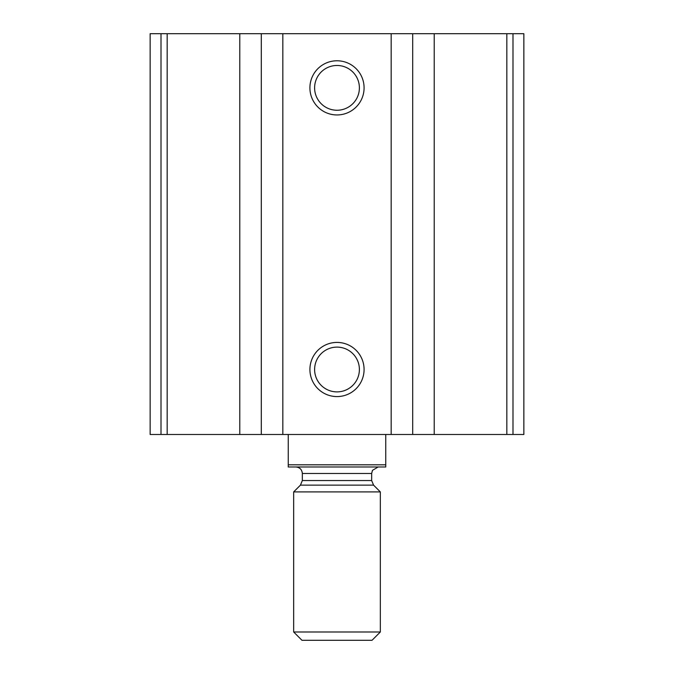 <?xml version="1.0" encoding="UTF-8"?>
<svg xmlns="http://www.w3.org/2000/svg" width="674" height="674" viewBox="0 0 674 674"><rect width="100%" height="100%" fill="white"/><g stroke="black" fill="none" stroke-linecap="round" stroke-linejoin="round"><path stroke-width="1.01" d="M434.216 434.486L150.142 434.486L150.142 33.7L150.142 434.486L150.142 33.7L523.858 33.7L523.858 434.486L434.216 434.486L434.216 33.7M150.142 434.486L150.142 33.7M337 60.778A27.078 27.078 0 0 1 360.455 101.403A27.078 27.078 0 0 1 313.545 101.403A27.078 27.078 0 0 1 337 60.778M337 342.417A27.078 27.078 0 0 1 360.455 383.034A27.078 27.078 0 0 1 313.545 383.034A27.078 27.078 0 0 1 337 342.417M337 347.11A22.394 22.394 0 0 1 356.394 380.692A22.394 22.394 0 0 1 317.606 380.692A22.394 22.394 0 0 1 337 347.11M337 65.471A22.394 22.394 0 0 1 356.394 99.053A22.394 22.394 0 0 1 317.606 99.053A22.394 22.394 0 0 1 337 65.471M385.747 464.816L288.253 464.816L288.253 466.989L385.747 466.989L385.747 434.486M288.253 464.816L288.253 434.486M293.67 631.993L301.977 640.3L372.023 640.3L380.33 631.993L380.33 491.902L293.67 491.902L293.67 631.993L380.33 631.993M295.835 466.989C299.787 467.368 301.952 469.534 302.34 473.485L302.34 480.545L300.436 485.137L293.67 491.902M161.01 434.486L161.01 33.7M512.99 434.486L512.99 33.7M506.831 434.486L506.831 33.7M412.69 434.486L412.69 33.7M391.164 434.486L391.164 33.7M282.836 434.486L282.836 33.7M261.31 434.486L261.31 33.7M239.784 434.486L239.784 33.7M167.169 434.486L167.169 33.7M300.436 485.137L373.565 485.137L380.33 491.902M302.34 480.545L371.66 480.545L373.565 485.137M302.34 473.485L371.66 473.485L372.469 470.351L378.165 466.989M371.66 480.545L371.66 473.485"/></g></svg>
